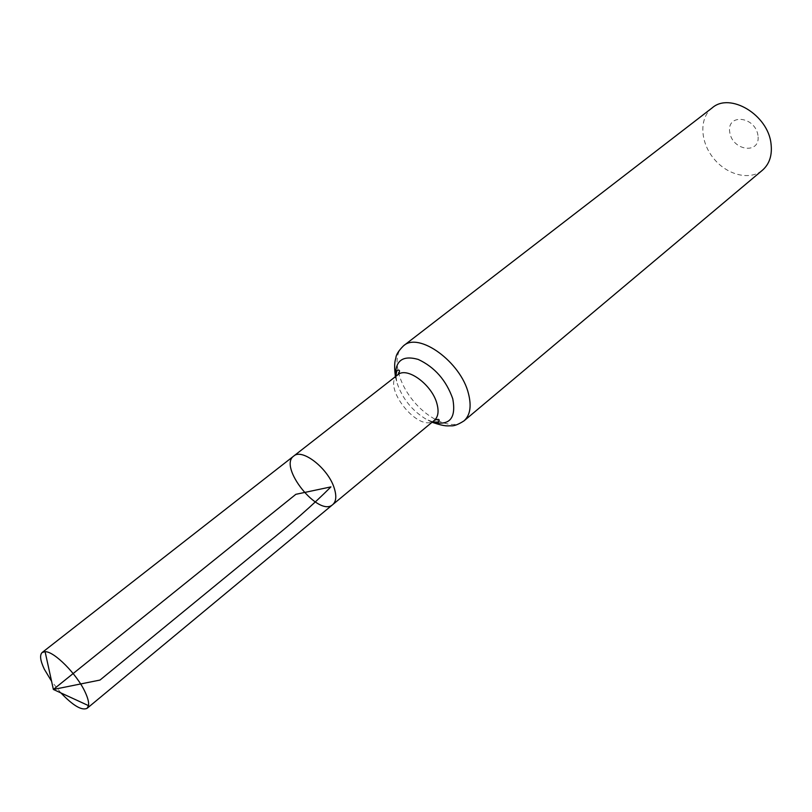 <?xml version="1.0" encoding="UTF-8"?>
<svg xmlns="http://www.w3.org/2000/svg" width="812" height="812" viewBox="0 0 812 812"><rect width="100%" height="100%" fill="white"/><g stroke="black" fill="none" stroke-linecap="round" stroke-linejoin="round"><path stroke-width="0.61" stroke-dasharray="4.06 3.04" d="M757.972 135.452C755.17 116.096 726.456 113.203 729.744 132.285C732.495 151.154 760.834 154.645 757.972 135.452M712.276 107.803C699.091 117.852 699.944 141.623 713.474 158.228C726.801 175.006 749.841 180.914 762.478 170.185M332.768 504.587C318.903 517.68 277.968 466.809 293.721 456.07M60.941 692.94L51.603 681.329M397.809 374.799C380.97 386.471 419.418 434.237 434.42 420.291M403.523 345.8C391.902 354.641 396.601 380.3 412.78 400.225C428.777 420.291 452.842 430.36 463.967 420.9M395.647 376.484L396.824 382.31C402.173 398.509 412.191 410.953 426.868 419.642L432.309 422.037M395.393 376.687L396.824 382.31L396.002 376.21M432.055 422.24L426.868 419.642L432.654 421.753"/><path stroke-width="1.22" d="M432.654 421.753C436.683 422.301 438.764 422.169 438.886 421.357C439.82 419.175 438.338 418.809 434.42 420.291C438.155 416.942 439.008 411.44 436.968 403.797C432.187 384.776 406.903 366.263 397.809 374.799L293.721 456.07C302.084 447.991 328.241 468.443 334.209 488.053C336.716 495.939 336.229 501.451 332.768 504.587C318.903 517.68 277.968 466.809 293.721 456.07C302.084 447.991 328.241 468.443 334.209 488.053C336.716 495.939 336.229 501.451 332.768 504.587L87.117 708.308C81.89 710.835 73.161 705.719 60.941 692.94M403.523 345.8C418.809 331.529 460.972 362.071 468.494 393.718C471.66 406.274 470.148 415.338 463.967 420.9L762.478 170.185C769.543 163.933 772.385 155.092 771.014 143.663C768.02 114.837 730.029 92.121 712.276 107.803L403.523 345.8C398.763 350.581 396.236 354.489 395.921 357.524C395.454 360.376 393.658 362.111 395.393 376.687M51.603 681.329L44.335 669.22C40.245 660.582 39.524 655 42.183 652.483L45.096 651.681C54.14 651.244 77.099 674.356 85.189 692.21C87.919 698.056 89.026 702.532 88.518 705.638L87.117 708.308M45.096 651.681L53.379 689.459L295.862 494.315L330.931 486.885C312.924 504.932 290.777 524.379 264.479 545.217L100.008 680.06L53.379 689.459L88.518 705.638M432.309 422.037C449.554 426.188 456.374 418.424 452.751 398.743C446.204 380.239 434.674 367.115 418.17 359.401C402.549 355.057 395.038 360.751 395.647 376.484M434.42 420.291L332.768 504.587M463.967 420.9C458.283 424.534 453.918 426.168 450.883 425.823C448.001 425.671 445.92 427.051 432.055 422.24M396.002 376.21C396.327 372.15 396.906 370.15 397.718 370.211C400.052 369.754 400.083 371.287 397.809 374.799M293.721 456.07L42.183 652.483"/></g></svg>
